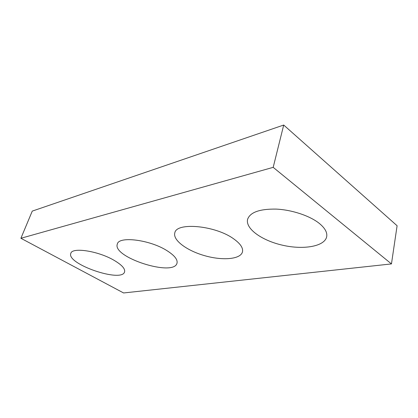 <?xml version="1.0" encoding="UTF-8"?>
<svg xmlns="http://www.w3.org/2000/svg" width="418" height="418" viewBox="0 0 418 418"><rect width="100%" height="100%" fill="white"/><g stroke="black" fill="none" stroke-linecap="round" stroke-linejoin="round"><path stroke-width="0.63" d="M273.189 167.346L20.9 238.281L123.592 292.961L391.457 263.92L273.189 167.346L283.707 125.039L32.264 211.106L20.9 238.281M283.707 125.039L397.1 225.741L391.457 263.92M113.832 260.174C121.769 264.834 125.348 268.748 124.569 271.914C121.852 283.054 66.117 263.972 70.825 253.355C72.068 247.022 98.105 250.952 113.832 260.174M166.928 250.628C174.499 255.44 177.854 259.63 176.997 263.204C173.763 277.056 111.946 257.289 117.327 244.044C118.722 235.883 149.895 239.702 166.928 250.628M233.427 238.673C240.324 243.537 243.339 247.958 242.466 251.929C240.533 259.385 222.491 260.795 204.789 255.717C187.055 250.758 172.592 240.178 174.818 232.863C176.276 222.047 214.962 225.339 233.427 238.673M319.122 223.259C324.927 227.982 327.451 232.471 326.683 236.719C324.687 246.521 303.411 250.006 282.772 245.267C262.091 240.674 245.214 228.777 247.602 219.309C250.11 212.287 259.609 208.88 276.099 209.094C291.68 209.784 309.607 215.698 319.122 223.259"/></g></svg>
